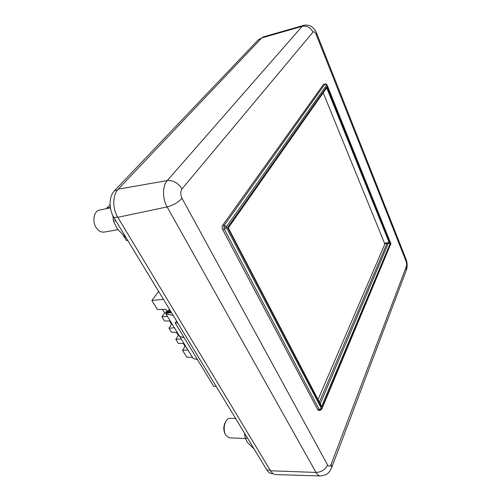 <?xml version="1.0" encoding="UTF-8"?>
<svg xmlns="http://www.w3.org/2000/svg" width="501" height="501" viewBox="0 0 501 501"><rect width="100%" height="100%" fill="white"/><g stroke="black" fill="none" stroke-linecap="round" stroke-linejoin="round"><path stroke-width="0.75" d="M117.447 190.104L114.447 190.756L258.453 39.648L260.889 38.846M114.447 190.756C108.93 196.198 108.654 209.243 113.959 217.653L117.585 216.964M270.196 470.182L266.795 469.944L113.959 217.653M266.795 469.944C268.198 472.199 269.814 473.407 271.661 473.577L273.17 473.683M261.566 38.139L258.453 39.648M216.188 386.396L213.683 386.258L175.225 322.988L177.655 322.801M192.472 357.345L186.798 357.188L182.539 350.28L188 350.024M110.107 204.621L106.776 208.178L110.358 207.37M169.495 320.947L171.58 324.354L168.943 328.199L171.455 332.269L177.16 332.288M162.43 309.399L164.654 313.031L161.955 316.845L164.51 320.997L170.227 320.941M158.642 291.407L151.897 300.506L157.433 309.505L165.944 309.324L166.983 311.033M123.277 235.37L126.396 240.518L127.736 240.386M106.776 208.178L106.989 208.529M183.234 343.41L185.057 346.391L182.539 350.28M176.427 332.282L178.381 335.476L175.807 339.34L178.268 343.342L183.961 343.417M151.897 300.506L163.414 299.285M161.955 316.845L167.434 316.369M168.943 328.199L174.417 327.798M175.807 339.34L181.268 339.014M176.571 321.009L175.225 322.988M171.58 324.354L172.281 324.304M164.654 313.031L166.113 312.9M185.057 346.391L185.758 346.354M178.381 335.476L179.082 335.432M235.62 418.485L229.984 418.354C228.281 418.373 226.828 419.512 225.625 421.779C223.841 425.819 223.69 429.927 225.181 434.104L225.87 435.438L229.308 437.843L245.434 438.519M225.506 421.986L225.024 422.819C223.54 426.163 223.421 429.564 224.655 433.014L225.137 433.985M317.759 409.755L318.63 410.425L320.195 410.313L319.294 409.643L317.759 409.755L222.607 229.452C221.949 227.942 221.937 226.615 222.569 225.463L323.514 84.4L325.218 83.917L323.514 84.4M390.742 244.695L390.774 243.661L321.774 408.365L321.83 409.079L320.214 410.306L321.498 408.634L226.602 227.874L224.335 229.22L223.853 227.078L224.298 225.225L222.569 225.463M327.203 85.189L326.389 84.149L327.203 85.189L390.774 243.661M223.853 227.078L226.427 227.16L226.584 226.54L224.298 225.225L324.886 84.137L326.89 85.082M390.717 244.087L321.861 409.004M321.21 408.409L319.294 409.643L224.335 229.22L222.607 229.452M316.294 34.794L316.726 33.486C316.106 30.786 311.509 25.933 310.175 25.933C308.059 24.981 305.854 24.806 303.562 25.407L263.482 36.842L261.779 37.907L118.274 189.14C112.537 194.82 112.262 208.504 117.798 217.321L270.559 470.777C272.068 473.226 273.822 474.491 275.807 474.585L320.471 475.95C324.773 475.311 327.347 474.322 328.186 472.994C329.257 472.155 330.397 470.433 331.612 467.821L331.205 464.151C330.084 466.575 328.869 466.838 327.579 464.953L182.007 198.29C180.347 194.638 180.347 191.52 182.013 188.927L312.918 32.17C313.995 31.319 315.116 32.189 316.294 34.794L405.954 260.983C406.668 263.094 406.774 265.016 406.273 266.757L331.205 464.151M388.162 242.985L388.306 243.342L390.216 243.461L321.442 406.843L321.028 405.259L228.281 227.842L227.617 227.492L326.94 86.548L326.702 87.844L389.189 242.597L386.847 243.173L388.306 243.342L320.258 403.781M228.306 227.886L326.702 87.844M389.189 242.597L384.492 243.16M384.737 243.755L386.979 243.486L319.375 402.096M386.847 243.173L384.611 243.442M126.29 238L118.386 230.084L116.933 228.049L113.458 221.148L112.844 215.593M113.458 221.148L115.812 220.709M173.196 315.436L165.969 313.97L166.407 313.044L171.304 312.643L170.847 311.553M166.445 313.294L171.304 312.643M166.858 311.14L165.856 312.085L166.407 313.044M168.104 310.939L169.382 309.136M165.969 313.97L179.746 336.515L184.067 337.536M323.214 92.804L384.849 244.025L318.06 399.591M244.713 435.219L244.369 432.92M254.113 449.009L247.262 442.283L245.296 438.056L244.394 432.958M245.296 438.056L247.538 438.15M110.427 207.84L99.712 209.988C94.031 210.783 91.846 221.123 96.104 227.504C98.403 230.942 101.089 232.464 104.164 232.082L118.054 229.646M184.193 337.749L179.978 336.572M179.878 336.728L193.148 358.447L197.475 359.599M327.579 464.953C325.255 469.669 321.398 472.161 315.999 472.437C317.302 474.697 318.793 475.869 320.471 475.95M331.756 467.439L406.298 270.302L406.273 266.757M316.776 33.617L405.967 258.973L405.954 260.983M303.562 25.407L302.147 26.346C306.944 25.495 310.539 27.436 312.918 32.17M261.779 37.907L302.147 26.346L167.246 180.585C173.252 180.178 178.174 182.959 182.013 188.927M118.274 189.14L167.246 180.585C162.362 185.821 162.274 198.596 167.127 206.919C173.183 205.316 178.143 202.442 182.007 198.29M117.798 217.321L167.127 206.919L315.999 472.437L270.559 470.777M327.14 85.452L390.674 243.179M226.602 227.874L226.427 227.16M226.584 226.54L326.652 85.12M326.94 86.548L390.216 243.461M321.442 406.843L227.617 227.492M166.507 311.171L170.415 310.839M170.879 312.424L165.981 312.831M170.753 311.678L165.856 312.085M224.655 433.014L225.181 434.104M225.024 422.819L225.625 421.779M406.06 259.217C407.382 262.806 407.513 266.369 406.449 269.907M326.389 84.149L325.218 83.917M390.88 243.736L390.699 242.872M170.359 310.752L166.676 311.065"/></g></svg>
